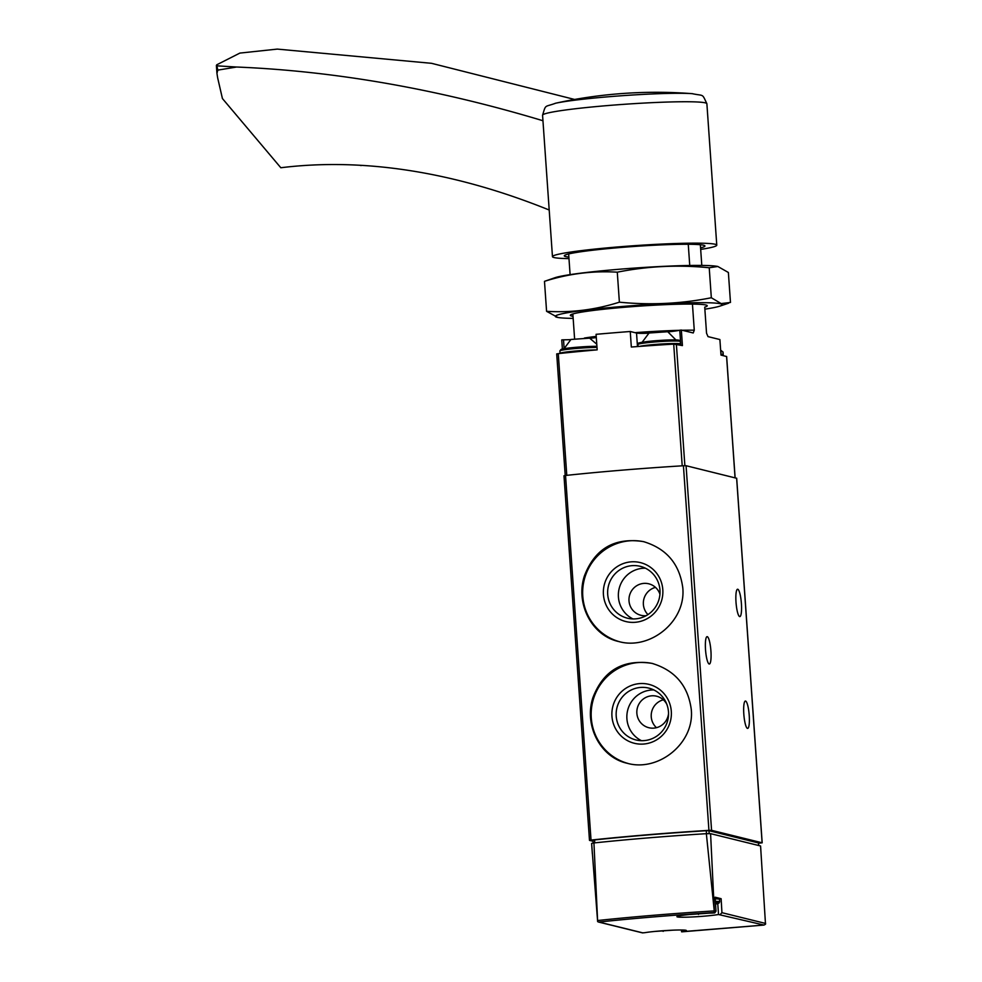 <?xml version="1.0" encoding="UTF-8"?>
<svg xmlns="http://www.w3.org/2000/svg" width="982" height="982" viewBox="0 0 982 982"><rect width="100%" height="100%" fill="white"/><g stroke="black" fill="none" stroke-linecap="round" stroke-linejoin="round"><path stroke-width="1.47" d="M682.772 587.752C679.544 563.913 666.447 548.533 643.468 541.61C614.56 537.179 594.859 548.643 584.364 576.017C575.342 603.599 591.704 635.759 618.832 641.565C650.072 650.391 686.234 621.373 682.772 587.752M593.042 841.255L589.544 840.396L591.029 840.076A187.169 11.858 -4 0 1 708.93 830.355L711.569 830.33L762.118 842.789L758.546 843.293M564.049 475.779L565.534 475.472A187.169 11.858 -4 0 1 683.423 465.75L686.074 465.714L736.623 478.259M691.279 709.507C688.063 685.657 674.965 670.276 651.974 663.366C623.079 658.922 603.378 670.387 592.87 697.76C583.848 725.342 600.223 757.503 627.338 763.309C658.591 772.134 694.753 743.116 691.279 709.507M717.756 903.6L718.517 914.512L763.971 925.056L765.506 924.234L760.571 845.981L710.587 833.657L714.368 912.02L706.353 833.681L710.587 833.657M718.517 914.512A22.463 1.424 -4 0 1 693.366 916.906A22.463 1.424 -4 0 1 676.917 916.685A22.463 1.424 -4 0 1 689.131 914.561A22.463 1.424 -4 0 1 712.539 913.051L714.724 912.916L716.001 911.21L715.105 897.204L721.119 898.69L721.942 912.683L720.383 914.316M764.094 925.044L682.073 931.673A22.463 1.424 -4 0 0 686.381 930.531A22.463 1.424 -4 0 0 669.933 930.31A22.463 1.424 -4 0 0 644.793 932.691L642.424 932.863L598.382 922M593.938 842.949L597.645 921.644L591.618 843.415L593.938 842.949A186.519 11.809 -4 0 1 706.353 833.681M714.368 912.02L713.472 912.609A184.285 11.674 176 0 0 598.922 922.049L642.928 932.9M593.042 840.248L594.552 839.929A184.051 11.661 -4 0 1 706.279 830.723L708.967 830.698L758.46 842.961M717.768 897.978A19.971 1.264 176 0 0 715.142 897.744L718.149 898.014L719.487 899.352A21.211 1.338 176 0 0 719.069 899.119A21.211 1.338 176 0 0 715.215 898.849M719.315 898.788L721.119 898.69M705.518 649.679A13.723 2.639 -94.7 0 1 707.089 636.655A13.723 2.639 -94.7 0 1 710.858 650.121A13.723 2.639 -94.7 0 1 709.348 664.016A13.723 2.639 -94.7 0 1 705.518 649.679M743.816 714.061A13.723 2.639 -94.7 0 1 745.399 701.038A13.723 2.639 -94.7 0 1 749.156 714.503A13.723 2.639 -94.7 0 1 747.658 728.399A13.723 2.639 -94.7 0 1 743.816 714.061M736.009 602.248A13.723 2.639 -94.7 0 1 737.58 589.237A13.723 2.639 -94.7 0 1 741.336 602.702A13.723 2.639 -94.7 0 1 739.839 616.598A13.723 2.639 -94.7 0 1 736.009 602.248M654.515 931.464L673.259 930.15M672.51 930.187L657.854 931.145M715.571 904.52A18.719 18.719 0 0 0 715.976 903.366A17.43 1.105 176 0 0 715.633 903.158A17.43 1.105 176 0 0 715.485 903.121M689.867 914.488L708.611 913.174M707.862 913.199L693.206 914.168M644.413 541.855A51.469 50.401 -76.2 0 0 584.192 579.981A51.469 50.401 -76.2 0 0 619.728 641.774M662.801 589.63A30.344 29.718 -76.2 0 0 616.451 567.13A30.344 29.718 -76.2 0 0 620.108 619.47A30.344 29.718 -76.2 0 0 662.801 589.63M652.932 663.599A51.469 50.401 -76.2 0 0 592.698 701.725A51.469 50.401 -76.2 0 0 628.235 763.517M671.307 711.373A30.344 29.718 -76.2 0 0 624.957 688.885A30.344 29.718 -76.2 0 0 628.627 741.214A30.344 29.718 -76.2 0 0 671.307 711.373M645.444 568.21A26.723 26.17 -76.2 0 0 632.936 618.93M659.941 594.22A16.228 15.884 -76.2 0 0 629.45 595.755A16.228 15.884 -76.2 0 0 646.144 615.689M659.965 590.096A26.723 26.17 -76.2 0 0 608.423 585.996A26.723 26.17 -76.2 0 0 627.437 618.194A26.723 26.17 -76.2 0 0 659.965 590.096M653.951 689.953A26.723 26.17 -76.2 0 0 641.455 740.686M666.95 704.573A16.228 15.884 -76.2 0 0 637.306 708.182A16.228 15.884 -76.2 0 0 648.844 727.723A16.228 15.884 -76.2 0 0 668.546 713.546M668.472 711.84A26.723 26.17 -76.2 0 0 616.942 707.74A26.723 26.17 -76.2 0 0 635.955 739.949A26.723 26.17 -76.2 0 0 668.472 711.84M655.485 587.383A16.228 15.884 -76.2 0 0 647.936 614.609M663.353 699.81A16.228 15.884 -76.2 0 0 656.479 727.687M700.35 244.739L701.799 265.422M573.022 316.327A68.63 4.345 -4 0 1 570.444 315.038A68.63 4.345 -4 0 1 634.004 306.519A68.63 4.345 -4 0 1 705.898 304.997A68.63 4.345 -4 0 1 707.089 305.476A68.63 4.345 -4 0 1 704.72 307.12L706.537 333.205L708.01 336.617L719.892 339.551L720.984 355.079L726.582 356.527M568.652 253.945L570.1 274.629M572.85 313.945L574.593 338.802M692.445 304.089L694.262 330.173A68.63 4.345 176 0 0 682.232 330.259M679.237 330.333A68.63 4.345 176 0 0 634.986 332.665M596.221 336.396A68.63 4.345 176 0 0 584.364 338.053M688.259 244.273L689.745 265.459M556.769 353.937L558.267 353.63A185.303 11.735 -4 0 1 597.166 349.85L596.074 334.322A185.303 11.735 -4 0 1 630.248 331.499L631.328 347.027A185.303 11.735 -4 0 1 673.701 344.105L682.429 345.578L681.348 330.05L693.231 332.972L694.262 330.173M562.391 349.003L561.753 339.907L563.521 339.797A22.463 1.424 -4 0 0 570.702 339.637M680.821 345.173L679.765 330.21A22.463 1.424 -4 0 1 668.042 331.867M648.795 333.205A22.463 1.424 -4 0 1 636.532 333.045L630.248 331.499M679.765 330.21L681.348 330.05M596.307 337.575A22.463 1.424 -4 0 1 589.937 338.299M676.475 340.508L667.735 331.72L649.053 333.021L641.627 342.939M596.774 344.203L589.642 338.152L570.959 339.465L563.533 349.383M549.196 210.013A1247.84 680.342 64.9 0 0 280.827 167.75L222.423 98.544L217.636 77.75L216.948 73.38L217.783 70.127L236.576 67.022L217.488 65.88L216.727 64.812L239.866 53.089L277.268 49.1L431.54 63.314L574.617 99.464M236.576 67.022A2807.624 1530.766 64.9 0 1 542.948 120.737M217.783 70.127L216.727 64.812M568.983 258.622A82.353 5.217 -4 0 1 552.461 256.646L542.567 115.238A82.353 5.217 -4 0 1 556.303 111.371A82.353 5.217 -4 0 1 648.304 102.84A82.353 5.217 -4 0 1 706.88 103.748C701.835 93.008 704.266 96.261 692.224 93.671A469.187 469.187 0 0 0 629.302 93.069A30.258 1.915 176 0 0 617.899 93.867A469.187 469.187 0 0 0 555.677 103.208L555.677 103.208A74.485 4.714 -4 0 1 562.207 101.993A74.485 4.714 -4 0 1 630.628 95.131A74.485 4.714 -4 0 1 692.224 93.671L692.224 93.671A74.485 4.714 -4 0 1 692.764 93.707M568.873 257.075A70.508 4.468 -4 0 1 564.282 255.823A70.508 4.468 -4 0 1 576.041 252.509A70.508 4.468 -4 0 1 654.798 245.205A70.508 4.468 -4 0 1 704.941 245.991A70.508 4.468 -4 0 1 700.571 247.857M552.461 256.646A82.353 5.217 -4 0 1 566.197 252.767A82.353 5.217 -4 0 1 658.198 244.248A82.353 5.217 -4 0 1 716.774 245.156A82.353 5.217 -4 0 1 700.682 249.416M360.038 165.271A143.507 118.908 -99.4 0 1 360.799 165.565A1247.84 627.314 111.2 0 1 362.174 165.393M573.157 318.377A83.605 5.291 -4 0 1 557.837 317.456A83.605 5.291 -4 0 1 620.489 306.63A83.605 5.291 -4 0 1 720.543 303.794A83.605 5.291 -4 0 1 719.904 306.114A83.605 5.291 -4 0 1 704.855 309.17M717.67 266.453L717.118 266.343A83.605 5.291 -4 0 0 635.808 267.988A83.605 5.291 -4 0 0 555.063 277.685L544.482 281.343C568.431 273.708 592.698 270.664 617.285 272.186C647.617 266.134 678.255 264.661 709.225 267.755L717.817 266.478L728.374 272.48L730.473 302.456L721.144 303.573L711.324 297.742C680.992 303.794 650.342 305.267 619.384 302.174C595.436 309.796 571.168 312.853 546.581 311.319L557.837 317.456M544.482 281.343L546.581 311.319M709.225 267.755L711.324 297.742M617.285 272.186L619.384 302.174M683.423 465.75L708.93 830.355M565.534 475.472L591.029 840.076M713.472 912.609L714.724 912.916M681.704 931.844L763.971 925.056M721.942 912.683L765.616 923.448M714.884 910.94L716.001 911.21M713.644 910.952A185.844 11.772 176 0 0 597.964 920.49M758.632 845.49L758.46 842.887M709.176 833.595L708.967 830.698M706.488 833.669L706.279 830.723M594.761 842.863L594.552 839.929M681.962 929.991L682.073 931.673M736.623 478.173L762.118 842.789M686.074 465.714L711.569 830.33M719.487 899.352L719.659 901.832A21.211 1.338 176 0 0 719.254 901.611A21.211 1.338 176 0 0 715.375 901.329M719.659 901.832L718.898 903.17L715.768 904.017A19.971 1.264 176 0 0 718.112 902.949A19.971 1.264 176 0 0 715.461 902.703M663.083 930.727L663.132 931.39M698.435 913.751L698.484 914.414M558.267 353.63L566.786 475.337M673.701 344.105L682.208 465.824M676.365 344.081L684.871 465.677M726.582 356.454L735.064 477.792M564.085 347.861L563.521 339.797M637.478 346.572L636.532 333.045M720.714 351.372A19.971 1.264 176 0 0 720.665 350.574L723.047 352.047A21.211 1.338 176 0 0 720.739 351.605M723.047 352.047L723.231 354.539A21.211 1.338 176 0 0 720.911 354.097M677.101 341.036A19.971 1.264 176 0 0 658.971 340.496A19.971 1.264 176 0 0 641.086 343.553M637.981 344.473L638.361 343.43C640.264 343 634.581 343.602 645.039 341.822C654.122 340.631 664.421 339.993 675.96 339.895L679.36 340.3L680.305 341.515A21.211 1.338 176 0 0 659.045 341.65A21.211 1.338 176 0 0 637.981 344.473L638.128 346.523M680.305 341.515L680.477 343.995A21.211 1.338 176 0 0 662.789 343.909A21.211 1.338 176 0 0 639.319 346.425M596.995 347.444A21.211 1.338 176 0 0 573.574 348.696A21.211 1.338 176 0 0 559.875 350.918L561.103 349.371L566.933 348.266L596.921 346.315A19.971 1.264 176 0 0 570.652 347.824A19.971 1.264 176 0 0 562.981 349.985M596.283 349.923A21.211 1.338 176 0 0 573.144 351.237A21.211 1.338 176 0 0 560.047 353.397L560.059 353.434M555.186 103.331A74.485 4.714 -4 0 1 555.677 103.208C544.212 107.431 546.029 103.896 542.567 115.238M592.342 853.702L591.618 843.415M760.817 849.565L760.571 845.981M758.693 845.514L758.521 842.924M593.177 843.047L592.981 840.224M681.471 929.991L681.594 931.808M736.684 478.209L762.179 842.826M563.987 475.742L589.482 840.359M556.708 353.901L565.215 475.509M726.643 356.491L735.125 477.804M723.231 354.539L722.875 355.545M680.477 343.995L680.121 345.001M559.875 350.918L560.047 353.397M716.774 245.156L706.88 103.748M216.384 65.401L216.948 73.38M719.904 306.114L728.656 303.18"/></g></svg>
